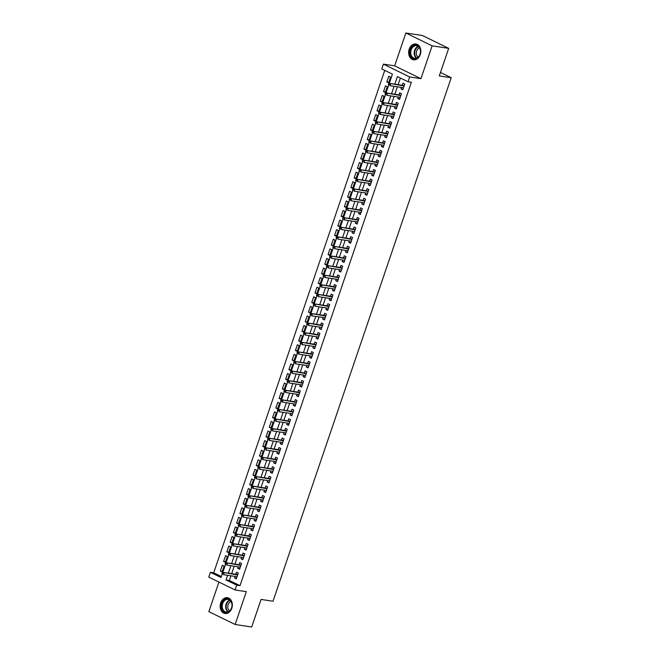<?xml version="1.0" encoding="UTF-8"?>
<svg xmlns="http://www.w3.org/2000/svg" width="660" height="660" viewBox="0 0 660 660"><rect width="100%" height="100%" fill="white"/><g stroke="black" fill="none" stroke-linecap="round" stroke-linejoin="round"><path stroke-width="0.99" d="M409.2 49.178A7.994 6.047 -81.4 0 0 413.548 59.788A7.994 6.047 -81.4 0 0 420.28 54.59A7.994 6.047 -81.4 0 0 415.94 43.981A7.994 6.047 -81.4 0 0 409.2 49.178M220.696 602.902A7.994 6.047 -81.4 0 0 225.043 613.511A7.994 6.047 -81.4 0 0 231.784 608.314A7.994 6.047 -81.4 0 0 227.436 597.704A7.994 6.047 -81.4 0 0 220.696 602.902M389.276 83.391L392.428 74.134L381.769 68.929L383.402 64.135L409.687 76.981L408.053 81.774L397.402 76.568L394.812 84.175M394.663 65.843L420.948 78.68L432.127 45.845L448.685 48.353L422.4 35.508L405.842 33L394.663 65.843L383.402 64.135M218.93 582.07L208.857 611.647L235.141 624.492L246.32 591.657L235.059 589.949L208.774 577.104L210.408 572.311L221.059 577.516L222.247 574.035M384.755 70.389L213.716 572.814L210.408 572.311M432.127 45.845L405.842 33M448.685 48.353L439.304 75.916L451.226 77.723L273.009 601.235L261.079 599.437L251.699 627L235.141 624.492M401.536 87.433L401.016 88.96L402.79 89.826L404.745 84.076L402.971 83.201L402.262 85.297M398.269 97.02L397.749 98.546L399.523 99.412L401.486 93.662L399.712 92.796L398.995 94.883M395.002 106.615L394.482 108.133L396.264 108.999L398.219 103.249L396.445 102.382L395.728 104.478M391.743 116.201L391.223 117.719L392.997 118.594L394.952 112.835L393.178 111.969L392.469 114.064M388.476 125.788L387.956 127.314L389.73 128.18L391.693 122.43L389.92 121.555L389.202 123.651M385.209 135.374L384.697 136.9L386.471 137.767L388.426 132.017L386.653 131.15L385.943 133.237M381.95 144.961L381.43 146.487L383.204 147.353L385.168 141.603L383.386 140.737L382.676 142.824M378.683 154.555L378.163 156.073L379.937 156.94L381.901 151.189L380.127 150.323L379.409 152.419M375.416 164.142L374.905 165.668L376.678 166.535L378.634 160.776L376.86 159.91L376.15 162.005M372.157 173.728L371.638 175.255L373.411 176.121L375.375 170.371L373.593 169.496L372.883 171.592M368.89 183.315L368.371 184.841L370.153 185.707L372.108 179.957L370.334 179.091L369.616 181.178M365.623 192.901L365.112 194.428L366.886 195.294L368.841 189.544L367.067 188.677L366.358 190.773M362.365 202.496L361.845 204.014L363.619 204.889L365.582 199.13L363.8 198.264L363.091 200.359M359.098 212.083L358.578 213.609L360.36 214.475L362.315 208.717L360.541 207.85L359.824 209.946M355.839 221.669L355.319 223.196L357.093 224.062L359.048 218.311L357.274 217.437L356.565 219.532M352.572 231.256L352.052 232.782L353.826 233.648L355.789 227.898L354.007 227.032L353.298 229.119M349.305 240.85L348.785 242.368L350.567 243.235L352.522 237.484L350.749 236.618L350.031 238.714M346.046 250.437L345.526 251.955L347.3 252.829L349.255 247.071L347.482 246.205L346.772 248.3M342.779 260.024L342.26 261.55L344.033 262.416L345.997 256.658L344.215 255.791L343.505 257.887M339.512 269.61L338.992 271.136L340.774 272.002L342.73 266.252L340.956 265.386L340.238 267.473M336.253 279.197L335.734 280.723L337.507 281.589L339.463 275.839L337.689 274.972L336.979 277.06M332.986 288.791L332.467 290.309L334.24 291.175L336.204 285.425L334.43 284.559L333.712 286.654M329.719 298.378L329.2 299.896L330.982 300.77L332.937 295.012L331.163 294.146L330.454 296.241M326.461 307.964L325.941 309.49L327.715 310.357L329.67 304.606L327.896 303.732L327.187 305.827M323.194 317.551L322.674 319.077L324.448 319.943L326.411 314.193L324.637 313.327L323.92 315.414M319.927 327.137L319.415 328.663L321.189 329.53L323.144 323.779L321.37 322.913L320.661 325.009M316.668 336.732L316.148 338.25L317.922 339.125L319.885 333.366L318.103 332.5L317.394 334.595M313.401 346.318L312.881 347.845L314.663 348.711L316.618 342.952L314.845 342.086L314.127 344.182M310.134 355.905L309.623 357.431L311.396 358.298L313.351 352.547L311.578 351.673L310.868 353.768M306.875 365.491L306.355 367.018L308.129 367.884L310.093 362.134L308.311 361.267L307.601 363.355M303.608 375.078L303.088 376.604L304.87 377.471L306.826 371.72L305.052 370.854L304.334 372.95M300.349 384.673L299.83 386.191L301.603 387.065L303.559 381.307L301.785 380.44L301.075 382.536M297.082 394.259L296.563 395.786L298.337 396.652L300.3 390.893L298.518 390.027L297.808 392.123M293.815 403.846L293.296 405.372L295.078 406.238L297.033 400.488L295.259 399.613L294.541 401.709M290.557 413.432L290.037 414.959L291.811 415.825L293.766 410.075L291.992 409.208L291.283 411.296M287.29 423.027L286.77 424.545L288.544 425.411L290.507 419.661L288.725 418.795L288.016 420.89M284.023 432.613L283.503 434.132L285.285 435.006L287.24 429.247L285.466 428.381L284.749 430.477M280.764 442.2L280.244 443.726L282.018 444.592L283.973 438.842L282.2 437.968L281.49 440.063M277.497 451.786L276.977 453.313L278.751 454.179L280.714 448.429L278.933 447.562L278.223 449.65M274.23 461.373L273.71 462.899L275.492 463.765L277.447 458.015L275.674 457.149L274.956 459.236M270.971 470.968L270.451 472.486L272.225 473.352L274.18 467.602L272.407 466.736L271.697 468.831M267.704 480.554L267.185 482.072L268.958 482.947L270.922 477.188L269.148 476.322L268.43 478.417M264.437 490.141L263.926 491.667L265.7 492.533L267.655 486.783L265.881 485.909L265.171 488.004M261.178 499.727L260.659 501.254L262.433 502.12L264.396 496.369L262.614 495.503L261.904 497.59M257.911 509.314L257.392 510.84L259.165 511.706L261.129 505.956L259.355 505.09L258.637 507.185M254.644 518.909L254.133 520.427L255.907 521.301L257.862 515.542L256.088 514.676L255.379 516.772M251.386 528.495L250.866 530.021L252.64 530.887L254.603 525.129L252.821 524.263L252.112 526.358M248.119 538.082L247.599 539.608L249.381 540.474L251.336 534.724L249.562 533.849L248.845 535.945M244.852 547.668L244.34 549.194L246.114 550.06L248.069 544.31L246.296 543.444L245.586 545.531M241.593 557.263L241.073 558.781L242.847 559.647L244.81 553.897L243.028 553.03L242.319 555.126M238.326 566.849L237.806 568.367L239.588 569.242L241.543 563.483L239.77 562.617L239.052 564.712M222.304 571.312L220.341 571.015L222.296 565.265L224.07 566.131L222.115 571.882L220.341 571.015M225.572 561.726L223.6 561.429L225.563 555.679L227.337 556.545L225.374 562.295L223.6 561.429M228.838 552.139L226.867 551.842L228.822 546.084L230.604 546.958L228.64 552.709L226.867 551.842M232.097 542.553L230.134 542.248L232.089 536.497L233.863 537.364L231.907 543.122L230.134 542.248M235.364 532.958L233.392 532.661L235.356 526.911L237.13 527.777L235.166 533.528L233.392 532.661M238.631 523.372L236.66 523.075L238.615 517.324L240.388 518.191L238.433 523.941L236.66 523.075M241.89 513.785L239.918 513.488L241.882 507.73L243.655 508.604L241.7 514.355L239.918 513.488M245.157 504.199L243.185 503.902L245.149 498.143L246.922 499.01L244.959 504.768L243.185 503.902M248.424 494.612L246.452 494.307L248.407 488.557L250.181 489.423L248.226 495.181L246.452 494.307M251.683 485.017L249.711 484.72L251.674 478.97L253.448 479.837L251.493 485.587L249.711 484.72M254.95 475.431L252.978 475.134L254.933 469.384L256.715 470.25L254.752 476L252.978 475.134M258.217 465.844L256.245 465.547L258.2 459.789L259.974 460.663L258.019 466.414L256.245 465.547M261.476 456.258L259.504 455.961L261.467 450.202L263.241 451.069L261.286 456.827L259.504 455.961M264.742 446.663L262.771 446.366L264.726 440.616L266.508 441.482L264.545 447.241L262.771 446.366M268.001 437.077L266.038 436.78L267.993 431.029L269.767 431.896L267.811 437.646L266.038 436.78M271.268 427.49L269.296 427.193L271.26 421.443L273.034 422.309L271.078 428.06L269.296 427.193M274.535 417.904L272.563 417.607L274.519 411.848L276.301 412.723L274.337 418.473L272.563 417.607M277.794 408.317L275.83 408.012L277.786 402.262L279.56 403.128L277.604 408.886L275.83 408.012M281.061 398.722L279.089 398.425L281.053 392.675L282.826 393.541L280.871 399.292L279.089 398.425M284.328 389.136L282.356 388.839L284.311 383.089L286.093 383.955L284.13 389.705L282.356 388.839M287.587 379.549L285.623 379.252L287.578 373.502L289.352 374.368L287.397 380.119L285.623 379.252M290.854 369.963L288.882 369.666L290.846 363.908L292.619 364.774L290.656 370.532L288.882 369.666M294.121 360.376L292.149 360.071L294.104 354.321L295.886 355.187L293.923 360.946L292.149 360.071M297.379 350.782L295.416 350.485L297.371 344.734L299.145 345.601L297.19 351.351L295.416 350.485M300.647 341.195L298.675 340.898L300.638 335.148L302.412 336.014L300.448 341.764L298.675 340.898M303.913 331.609L301.942 331.312L303.897 325.553L305.671 326.428L303.715 332.178L301.942 331.312M307.172 322.022L305.2 321.725L307.164 315.967L308.938 316.833L306.983 322.591L305.2 321.725M310.439 312.427L308.467 312.13L310.431 306.38L312.205 307.246L310.241 313.005L308.467 312.13M313.706 302.841L311.734 302.544L313.69 296.794L315.463 297.66L313.508 303.41L311.734 302.544M316.965 293.254L314.993 292.957L316.957 287.207L318.73 288.073L316.775 293.824L314.993 292.957M320.232 283.668L318.26 283.371L320.215 277.613L321.998 278.487L320.034 284.237L318.26 283.371M323.491 274.082L321.527 273.784L323.483 268.026L325.256 268.892L323.301 274.651L321.527 273.784M326.758 264.487L324.786 264.19L326.75 258.439L328.523 259.306L326.568 265.056L324.786 264.19M330.025 254.9L328.053 254.603L330.008 248.853L331.79 249.719L329.827 255.47L328.053 254.603M333.284 245.314L331.32 245.017L333.275 239.266L335.049 240.133L333.094 245.883L331.32 245.017M336.55 235.727L334.579 235.43L336.542 229.672L338.316 230.546L336.361 236.297L334.579 235.43M339.817 226.141L337.846 225.835L339.801 220.085L341.583 220.951L339.62 226.71L337.846 225.835M343.076 216.546L341.113 216.249L343.068 210.499L344.842 211.365L342.887 217.115L341.113 216.249M346.343 206.959L344.371 206.662L346.335 200.912L348.109 201.779L346.153 207.529L344.371 206.662M349.61 197.373L347.638 197.076L349.594 191.317L351.376 192.192L349.412 197.942L347.638 197.076M352.869 187.786L350.905 187.489L352.861 181.731L354.635 182.597L352.679 188.356L350.905 187.489M356.136 178.2L354.164 177.895L356.128 172.144L357.901 173.011L355.938 178.769L354.164 177.895M359.403 168.605L357.431 168.308L359.387 162.558L361.168 163.424L359.205 169.174L357.431 168.308M362.662 159.019L360.698 158.722L362.653 152.971L364.427 153.838L362.472 159.588L360.698 158.722M365.929 149.432L363.957 149.135L365.921 143.377L367.694 144.251L365.731 150.001L363.957 149.135M369.196 139.846L367.224 139.549L369.179 133.79L370.953 134.656L368.998 140.415L367.224 139.549M372.454 130.251L370.483 129.954L372.446 124.204L374.22 125.07L372.265 130.828L370.483 129.954M375.721 120.664L373.75 120.367L375.705 114.617L377.487 115.483L375.524 121.234L373.75 120.367M378.988 111.078L377.017 110.781L378.972 105.031L380.746 105.897L378.79 111.647L377.017 110.781M382.247 101.491L380.275 101.194L382.239 95.436L384.013 96.31L382.058 102.061L380.275 101.194M385.514 91.905L383.542 91.6L385.498 85.849L387.28 86.716L385.316 92.474L383.542 91.6M213.716 572.814L221.389 576.559M388.583 82.879L390.538 77.129L388.765 76.263L386.81 82.013L388.583 82.879M230.926 575.809L229.35 580.453L240.001 585.659L411.37 82.277L408.053 81.774M400.389 78.028L398.12 84.67M397.394 86.806L394.861 94.264M394.135 96.393L391.594 103.851M390.868 105.988L388.327 113.438M387.601 115.574L385.069 123.024M384.343 125.161L381.802 132.611M381.076 134.747L378.535 142.205M377.809 144.342L375.276 151.792M374.55 153.929L372.009 161.378M371.283 163.515L368.75 170.965M368.016 173.101L365.483 180.551M364.757 182.688L362.216 190.146M361.49 192.283L358.957 199.732M358.223 201.869L355.69 209.319M354.964 211.456L352.423 218.905M351.697 221.042L349.165 228.5M348.43 230.629L345.898 238.087M345.172 240.224L342.631 247.673M341.905 249.81L339.372 257.26M338.646 259.397L336.105 266.846M335.379 268.983L332.838 276.441M332.112 278.578L329.579 286.027M328.853 288.164L326.312 295.614M325.586 297.751L323.045 305.2M322.319 307.337L319.786 314.787M319.06 316.924L316.519 324.382M315.793 326.518L313.252 333.968M312.526 336.105L309.994 343.555M309.268 345.691L306.727 353.141M306.001 355.278L303.468 362.728M302.734 364.864L300.201 372.322M299.475 374.459L296.934 381.909M296.208 384.046L293.675 391.495M292.941 393.632L290.408 401.082M289.682 403.219L287.141 410.677M286.415 412.805L283.882 420.263M283.156 422.4L280.615 429.85M279.889 431.986L277.349 439.436M276.623 441.573L274.09 449.023M273.364 451.159L270.823 458.617M270.097 460.754L267.556 468.204M266.83 470.341L264.297 477.79M263.571 479.927L261.03 487.377M260.304 489.514L257.763 496.963M257.037 499.1L254.504 506.558M253.778 508.695L251.237 516.145M250.511 518.282L247.978 525.731M247.244 527.868L244.712 535.318M243.986 537.455L241.445 544.913M240.718 547.041L238.186 554.499M237.451 556.636L234.919 564.086M234.193 566.222L231.652 573.672M235.067 576.436L234.547 577.962L236.321 578.828L238.276 573.07L236.503 572.203L235.793 574.299M451.226 77.723L440.476 72.468M420.948 78.68L409.687 76.981M240.001 585.659L236.692 585.156L235.059 589.949M222.808 572.385L225.514 564.44M226.075 562.798L228.781 554.854M229.334 553.212L232.039 545.267M232.6 543.625L235.306 535.681M235.867 534.039L238.573 526.094M239.126 524.444L241.832 516.499M242.393 514.858L245.099 506.913M245.66 505.271L248.366 497.327M248.919 495.685L251.625 487.74M252.186 486.098L254.892 478.154M255.453 476.504L258.151 468.559M258.712 466.917L261.418 458.972M261.979 457.331L264.685 449.386M265.246 447.744L267.943 439.799M268.504 438.149L271.21 430.204M271.772 428.563L274.477 420.618M275.038 418.976L277.736 411.031M278.297 409.39L281.003 401.445M281.564 399.803L284.27 391.858M284.823 390.209L287.529 382.264M288.09 380.622L290.796 372.677M291.357 371.036L294.063 363.091M294.616 361.449L297.322 353.504M297.883 351.862L300.589 343.918M301.15 342.268L303.856 334.323M304.409 332.681L307.114 324.736M307.675 323.095L310.382 315.15M310.942 313.508L313.649 305.563M314.201 303.922L316.907 295.977M317.468 294.327L320.174 286.382M320.735 284.74L323.433 276.796M323.994 275.154L326.7 267.209M327.261 265.567L329.967 257.623M330.528 255.973L333.226 248.028M333.787 246.386L336.493 238.441M337.054 236.8L339.76 228.855M340.321 227.213L343.018 219.268M343.579 217.627L346.286 209.682M346.846 208.032L349.552 200.087M350.105 198.445L352.811 190.501M353.372 188.859L356.078 180.914M356.639 179.273L359.345 171.328M359.898 169.686L362.604 161.741M363.165 160.091L365.871 152.146M366.432 150.505L369.138 142.56M369.691 140.918L372.397 132.974M372.958 131.332L375.664 123.387M376.225 121.745L378.931 113.792M379.483 112.15L382.189 104.206M382.75 102.564L385.457 94.619M386.017 92.977L388.715 85.033M227.617 575.306L226.034 579.95L236.692 585.156M394.086 86.311L391.545 93.761M390.819 95.898L388.286 103.348M387.552 105.484L385.019 112.934M384.293 115.071L381.752 122.521M381.026 124.657L378.493 132.115M377.767 134.252L375.226 141.702M374.5 143.839L371.959 151.288M371.233 153.425L368.701 160.875M367.975 163.012L365.434 170.47M364.708 172.598L362.167 180.056M361.441 182.193L358.908 189.643M358.182 191.779L355.641 199.229M354.915 201.366L352.374 208.816M351.648 210.952L349.115 218.41M348.389 220.547L345.848 227.997M345.122 230.134L342.589 237.584M341.855 239.72L339.322 247.17M338.596 249.307L336.055 256.757M335.329 258.893L332.797 266.351M332.062 268.488L329.53 275.938M328.804 278.075L326.263 285.524M325.537 287.661L323.004 295.111M322.278 297.248L319.737 304.697M319.011 306.834L316.47 314.292M315.744 316.429L313.211 323.878M312.485 326.015L309.944 333.465M309.218 335.602L306.677 343.051M305.951 345.188L303.418 352.646M302.692 354.775L300.151 362.233M299.425 364.37L296.885 371.819M296.159 373.956L293.626 381.406M292.9 383.542L290.359 390.992M289.633 393.129L287.1 400.587M286.366 402.724L283.833 410.173M283.107 412.31L280.566 419.76M279.84 421.897L277.307 429.346M276.573 431.483L274.04 438.933M273.314 441.07L270.773 448.528M270.047 450.664L267.514 458.114M266.78 460.251L264.248 467.701M263.522 469.837L260.98 477.287M260.254 479.424L257.722 486.882M256.996 489.01L254.455 496.468M253.729 498.605L251.188 506.055M250.462 508.192L247.929 515.641M247.203 517.778L244.662 525.228M243.936 527.365L241.395 534.823M240.669 536.951L238.136 544.409M237.41 546.546L234.869 553.996M234.143 556.132L231.602 563.582M230.876 565.719L228.343 573.169M229.35 580.453L226.034 579.95M236.511 578.259L234.547 577.962M388.773 82.31L386.81 82.013M239.778 568.672L237.806 568.367M243.045 559.078L241.073 558.781M246.304 549.491L244.34 549.194M249.571 539.905L247.599 539.608M252.838 530.318L250.866 530.021M256.096 520.723L254.133 520.427M259.363 511.137L257.392 510.84M262.63 501.55L260.659 501.254M265.889 491.964L263.926 491.667M269.156 482.377L267.185 482.072M272.423 472.783L270.451 472.486M275.682 463.196L273.71 462.899M278.949 453.61L276.977 453.313M282.216 444.023L280.244 443.726M285.475 434.437L283.503 434.132M288.742 424.842L286.77 424.545M292 415.255L290.037 414.959M295.267 405.669L293.296 405.372M298.534 396.082L296.563 395.786M301.793 386.496L299.83 386.191M305.06 376.901L303.088 376.604M308.327 367.315L306.355 367.018M311.586 357.728L309.623 357.431M314.853 348.142L312.881 347.845M318.12 338.547L316.148 338.25M321.379 328.96L319.415 328.663M324.646 319.374L322.674 319.077M327.913 309.787L325.941 309.49M331.171 300.201L329.2 299.896M334.438 290.606L332.467 290.309M337.705 281.02L335.734 280.723M340.964 271.433L338.992 271.136M344.231 261.847L342.26 261.55M347.498 252.26L345.526 251.955M350.757 242.665L348.785 242.368M354.024 233.079L352.052 232.782M357.283 223.492L355.319 223.196M360.55 213.906L358.578 213.609M363.817 204.311L361.845 204.014M367.075 194.725L365.112 194.428M370.342 185.138L368.371 184.841M373.609 175.552L371.638 175.255M376.868 165.965L374.905 165.668M380.135 156.37L378.163 156.073M383.402 146.784L381.43 146.487M386.661 137.197L384.697 136.9M389.928 127.611L387.956 127.314M393.195 118.024L391.223 117.719M396.454 108.43L394.482 108.133M399.721 98.843L397.749 98.546M402.988 89.257L401.016 88.96M237.757 574.596L222.882 572.344L237.625 575.009M222.89 573.086L222.181 572.74L221.851 573.697L222.56 574.043L222.89 573.086L224.161 572.971L223.575 574.695L237.031 576.733M222.56 574.043L221.851 573.697M222.882 572.344L222.181 572.74M231.569 608.033A6.913 5.23 98.6 0 1 224.565 612.158A6.913 5.23 98.6 0 1 221.974 603.347A6.913 5.23 98.6 0 1 228.971 599.214A6.913 5.23 98.6 0 1 231.569 608.033M222.659 603.57A6.402 4.843 -81.4 0 0 226.141 612.067A6.402 4.843 -81.4 0 0 231.544 607.909A6.402 4.843 -81.4 0 0 228.063 599.404A6.402 4.843 -81.4 0 0 222.659 603.57M229.622 610.904A5.041 3.811 98.6 0 1 228.129 604.717A5.041 3.811 98.6 0 1 231.033 601.54M227.956 597.836L228.104 597.861A7.945 6.006 -81.4 0 0 227.956 597.836A7.945 6.006 -81.4 0 0 221.265 603.001A7.945 6.006 -81.4 0 0 225.58 613.536A7.945 6.006 -81.4 0 0 225.753 613.561M415.759 58.74A6.913 5.23 98.6 0 1 410.017 53.171A6.913 5.23 98.6 0 1 414.785 45.194A6.913 5.23 98.6 0 1 420.527 50.762A6.913 5.23 98.6 0 1 415.759 58.74M415.148 45.746A6.402 4.843 -81.4 0 0 410.726 52.214A6.402 4.843 -81.4 0 0 414.645 58.352A6.402 4.843 -81.4 0 0 416.056 58.294A6.402 4.843 -81.4 0 0 420.486 51.818A6.402 4.843 -81.4 0 0 416.559 45.688A6.402 4.843 -81.4 0 0 415.148 45.746M418.118 57.189A5.041 3.811 98.6 0 1 416.353 52.132A5.041 3.811 98.6 0 1 419.537 47.825M416.46 44.113L416.608 44.137A7.945 6.006 -81.4 0 0 416.46 44.113A7.945 6.006 -81.4 0 0 414.711 44.187A7.945 6.006 -81.4 0 0 409.225 52.214A7.945 6.006 -81.4 0 0 414.084 59.821A7.945 6.006 -81.4 0 0 414.249 59.837L414.084 59.821M241.024 565.01L226.149 562.757L240.883 565.422M226.149 563.5L225.439 563.153L225.118 564.11L225.827 564.457L226.149 563.5L227.428 563.384L226.842 565.108L240.298 567.146M225.827 564.457L225.118 564.11M226.149 562.757L225.439 563.153M244.291 555.423L229.416 553.171L244.15 555.827M229.416 553.913L228.707 553.558L228.376 554.524L229.086 554.87L229.416 553.913L230.695 553.798L230.101 555.522L243.565 557.56M229.086 554.87L228.376 554.524M229.416 553.171L228.707 553.558M247.549 545.837L232.675 543.584L247.409 546.241M232.683 544.318L231.974 543.972L231.643 544.929L232.353 545.284L232.683 544.318L233.953 544.203L233.368 545.935L246.823 547.965M232.353 545.284L231.643 544.929M232.675 543.584L231.974 543.972M250.816 536.242L235.942 533.989L250.676 536.654M235.942 534.732L235.232 534.385L234.91 535.342L235.62 535.689L235.942 534.732L237.221 534.616L236.635 536.341L250.09 538.379M235.62 535.689L234.91 535.342M235.942 533.989L235.232 534.385M254.084 526.655L239.209 524.403L253.943 527.068M239.209 525.145L238.499 524.799L238.169 525.756L238.879 526.102L239.209 525.145L240.487 525.03L239.893 526.754L253.358 528.792M238.879 526.102L238.169 525.756M239.209 524.403L238.499 524.799M257.342 517.069L242.467 514.816L257.202 517.481M242.476 515.559L241.766 515.212L241.436 516.169L242.146 516.516L242.476 515.559L243.746 515.443L243.16 517.168L256.616 519.206M242.146 516.516L241.436 516.169M242.467 514.816L241.766 515.212M260.609 507.482L245.734 505.23L260.469 507.886M245.734 505.964L245.025 505.618L244.703 506.583L245.413 506.93L245.734 505.964L247.013 505.857L246.427 507.581L259.883 509.619M245.413 506.93L244.703 506.583M245.734 505.23L245.025 505.618M263.876 497.887L249.001 495.643L263.736 498.3M249.001 496.378L248.292 496.031L247.962 496.988L248.672 497.335L249.001 496.378L250.28 496.262L249.686 497.995L263.142 500.024M248.672 497.335L247.962 496.988M249.001 495.643L248.292 496.031M267.135 488.301L252.26 486.049L266.995 488.713M252.268 486.791L251.551 486.445L251.229 487.402L251.938 487.748L252.268 486.791L253.539 486.676L252.953 488.4L266.409 490.438M251.938 487.748L251.229 487.402M252.26 486.049L251.551 486.445M270.402 478.714L255.527 476.462L270.262 479.127M255.527 477.205L254.818 476.858L254.496 477.815L255.205 478.162L255.527 477.205L256.806 477.089L256.22 478.813L269.676 480.851M255.205 478.162L254.496 477.815M255.527 476.462L254.818 476.858M273.669 469.128L258.794 466.876L273.529 469.54M258.794 467.618L258.085 467.272L257.755 468.229L258.464 468.575L258.794 467.618L260.073 467.503L259.479 469.227L272.935 471.265M258.464 468.575L257.755 468.229M258.794 466.876L258.085 467.272M276.928 459.541L262.053 457.289L276.787 459.946M262.061 458.023L261.343 457.677L261.022 458.642L261.731 458.989L262.061 458.023L263.332 457.916L262.746 459.64L276.202 461.678M261.731 458.989L261.022 458.642M262.053 457.289L261.343 457.677M280.195 449.947L265.32 447.703L280.054 450.359M265.32 448.437L264.611 448.09L264.289 449.047L264.998 449.394L265.32 448.437L266.599 448.321L266.013 450.054L279.469 452.084M264.998 449.394L264.289 449.047M265.32 447.703L264.611 448.09M283.462 440.36L268.579 438.108L283.322 440.773M268.587 438.851L267.877 438.504L267.548 439.461L268.257 439.808L268.587 438.851L269.858 438.735L269.272 440.459L282.727 442.497M268.257 439.808L267.548 439.461M268.579 438.108L267.877 438.504M286.721 430.774L271.846 428.521L286.58 431.186M271.846 429.264L271.136 428.917L270.814 429.874L271.524 430.221L271.846 429.264L273.125 429.148L272.539 430.873L285.995 432.91M271.524 430.221L270.814 429.874M271.846 428.521L271.136 428.917M289.988 421.187L275.113 418.935L289.847 421.591M275.113 419.677L274.403 419.323L274.073 420.288L274.791 420.635L275.113 419.677L276.391 419.562L275.806 421.286L289.262 423.324M274.791 420.635L274.073 420.288M275.113 418.935L274.403 419.323M293.246 411.601L278.372 409.349L293.114 412.005M278.38 410.083L277.67 409.736L277.34 410.693L278.05 411.048L278.38 410.083L279.65 409.967L279.064 411.7L292.52 413.729M278.05 411.048L277.34 410.693M278.372 409.349L277.67 409.736M296.513 402.006L281.638 399.762L296.373 402.418M281.638 400.496L280.929 400.15L280.607 401.107L281.317 401.453L281.638 400.496L282.917 400.381L282.332 402.105L295.787 404.143M281.317 401.453L280.607 401.107M281.638 399.762L280.929 400.15M299.78 392.42L284.905 390.167L299.64 392.832M284.905 390.91L284.196 390.563L283.866 391.52L284.575 391.867L284.905 390.91L286.184 390.794L285.59 392.518L299.054 394.556M284.575 391.867L283.866 391.52M284.905 390.167L284.196 390.563M303.039 382.833L288.164 380.581L302.907 383.245M288.173 381.323L287.463 380.977L287.133 381.934L287.842 382.28L288.173 381.323L289.443 381.208L288.857 382.932L302.313 384.97M287.842 382.28L287.133 381.934M288.164 380.581L287.463 380.977M306.306 373.246L291.431 370.994L306.166 373.651M291.431 371.728L290.722 371.382L290.4 372.347L291.109 372.694L291.431 371.728L292.71 371.621L292.124 373.346L305.58 375.383M291.109 372.694L290.4 372.347M291.431 370.994L290.722 371.382M309.573 363.652L294.698 361.408L309.433 364.064M294.698 362.142L293.989 361.796L293.659 362.752L294.368 363.107L294.698 362.142L295.977 362.026L295.383 363.759L308.847 365.788M294.368 363.107L293.659 362.752M294.698 361.408L293.989 361.796M312.832 354.065L297.957 351.813L312.691 354.478M297.965 352.555L297.256 352.209L296.926 353.166L297.635 353.512L297.965 352.555L299.236 352.44L298.65 354.164L312.106 356.202M297.635 353.512L296.926 353.166M297.957 351.813L297.256 352.209M316.099 344.479L301.224 342.226L315.959 344.891M301.224 342.969L300.514 342.623L300.193 343.579L300.902 343.926L301.224 342.969L302.503 342.853L301.917 344.578L315.373 346.615M300.902 343.926L300.193 343.579M301.224 342.226L300.514 342.623M319.366 334.892L304.491 332.64L319.225 335.305M304.491 333.382L303.781 333.036L303.451 333.993L304.161 334.339L304.491 333.382L305.77 333.267L305.176 334.991L318.64 337.029M304.161 334.339L303.451 333.993M304.491 332.64L303.781 333.036M322.625 325.306L307.75 323.053L322.484 325.71M307.758 323.788L307.048 323.441L306.718 324.406L307.428 324.753L307.758 323.788L309.028 323.68L308.443 325.405L321.899 327.442M307.428 324.753L306.718 324.406M307.75 323.053L307.048 323.441M325.891 315.711L311.017 313.467L325.751 316.123M311.017 314.201L310.307 313.855L309.986 314.812L310.695 315.158L311.017 314.201L312.296 314.086L311.71 315.818L325.165 317.848M310.695 315.158L309.986 314.812M311.017 313.467L310.307 313.855M329.159 306.125L314.284 303.872L329.018 306.537M314.284 304.615L313.574 304.268L313.244 305.225L313.954 305.572L314.284 304.615L315.562 304.499L314.968 306.224L328.424 308.261M313.954 305.572L313.244 305.225M314.284 303.872L313.574 304.268M332.417 296.538L317.542 294.286L332.277 296.95M317.551 295.028L316.833 294.682L316.511 295.639L317.221 295.985L317.551 295.028L318.821 294.913L318.236 296.637L331.691 298.675M317.221 295.985L316.511 295.639M317.542 294.286L316.833 294.682M335.684 286.951L320.81 284.699L335.544 287.364M320.81 285.442L320.1 285.095L319.778 286.052L320.488 286.399L320.81 285.442L322.088 285.326L321.502 287.05L334.958 289.088M320.488 286.399L319.778 286.052M320.81 284.699L320.1 285.095M338.951 277.365L324.076 275.113L338.811 277.769M324.076 275.847L323.367 275.5L323.037 276.466L323.746 276.812L324.076 275.847L325.347 275.74L324.761 277.464L338.217 279.502M323.746 276.812L323.037 276.466M324.076 275.113L323.367 275.5M342.21 267.77L327.335 265.526L342.07 268.183M327.343 266.26L326.626 265.914L326.304 266.871L327.013 267.217L327.343 266.26L328.614 266.145L328.028 267.877L341.484 269.907M327.013 267.217L326.304 266.871M327.335 265.526L326.626 265.914M345.477 258.184L330.602 255.931L345.337 258.596M330.602 256.674L329.893 256.327L329.563 257.284L330.28 257.631L330.602 256.674L331.881 256.558L331.295 258.283L344.751 260.32M330.28 257.631L329.563 257.284M330.602 255.931L329.893 256.327M348.744 248.597L333.861 246.345L348.604 249.01M333.869 247.087L333.16 246.741L332.83 247.698L333.539 248.044L333.869 247.087L335.14 246.972L334.554 248.696L348.01 250.734M333.539 248.044L332.83 247.698M333.861 246.345L333.16 246.741M352.003 239.011L337.128 236.758L351.862 239.415M337.128 237.501L336.418 237.146L336.097 238.111L336.806 238.458L337.128 237.501L338.407 237.386L337.821 239.11L351.277 241.148M336.806 238.458L336.097 238.111M337.128 236.758L336.418 237.146M355.27 229.424L340.395 227.172L355.129 229.828M340.395 227.906L339.685 227.56L339.355 228.517L340.073 228.871L340.395 227.906L341.674 227.791L341.088 229.523L354.544 231.553M340.073 228.871L339.355 228.517M340.395 227.172L339.685 227.56M358.528 219.829L343.654 217.585L358.397 220.242M343.662 218.32L342.952 217.973L342.623 218.93L343.332 219.277L343.662 218.32L344.933 218.204L344.347 219.928L357.802 221.966M343.332 219.277L342.623 218.93M343.654 217.585L342.952 217.973M361.796 210.243L346.921 207.991L361.655 210.655M346.921 208.733L346.211 208.387L345.889 209.344L346.599 209.69L346.921 208.733L348.2 208.618L347.614 210.342L361.07 212.38M346.599 209.69L345.889 209.344M346.921 207.991L346.211 208.387M365.062 200.656L350.188 198.404L364.922 201.069M350.188 199.147L349.478 198.8L349.148 199.757L349.858 200.104L350.188 199.147L351.466 199.031L350.873 200.755L364.337 202.793M349.858 200.104L349.148 199.757M350.188 198.404L349.478 198.8M368.321 191.07L353.447 188.818L368.181 191.474M353.455 189.552L352.745 189.206L352.415 190.171L353.125 190.517L353.455 189.552L354.725 189.445L354.139 191.169L367.595 193.207M353.125 190.517L352.415 190.171M353.447 188.818L352.745 189.206M371.588 181.475L356.713 179.231L371.448 181.888M356.713 179.965L356.004 179.619L355.682 180.576L356.392 180.923L356.713 179.965L357.992 179.85L357.406 181.582L370.862 183.612M356.392 180.923L355.682 180.576M356.713 179.231L356.004 179.619M374.855 171.889L359.98 169.636L374.715 172.301M359.98 170.379L359.271 170.032L358.941 170.989L359.65 171.336L359.98 170.379L361.259 170.263L360.665 171.988L374.129 174.025M359.65 171.336L358.941 170.989M359.98 169.636L359.271 170.032M378.114 162.302L363.239 160.05L377.974 162.715M363.248 160.792L362.538 160.446L362.208 161.403L362.917 161.749L363.248 160.792L364.518 160.677L363.932 162.401L377.388 164.439M362.917 161.749L362.208 161.403M363.239 160.05L362.538 160.446M381.381 152.716L366.506 150.463L381.241 153.128M366.506 151.206L365.797 150.859L365.475 151.816L366.185 152.163L366.506 151.206L367.785 151.09L367.199 152.815L380.655 154.852M366.185 152.163L365.475 151.816M366.506 150.463L365.797 150.859M384.648 143.129L369.773 140.877L384.508 143.533M369.773 141.611L369.064 141.265L368.734 142.23L369.443 142.576L369.773 141.611L371.052 141.504L370.458 143.228L383.922 145.266M369.443 142.576L368.734 142.23M369.773 140.877L369.064 141.265M387.907 133.535L373.032 131.29L387.766 133.947M373.04 132.025L372.322 131.678L372.001 132.635L372.71 132.982L373.04 132.025L374.311 131.909L373.725 133.642L387.181 135.671M372.71 132.982L372.001 132.635M373.032 131.29L372.322 131.678M391.174 123.948L376.299 121.696L391.034 124.361M376.299 122.438L375.589 122.092L375.268 123.049L375.977 123.395L376.299 122.438L377.578 122.323L376.992 124.047L390.448 126.085M375.977 123.395L375.268 123.049M376.299 121.696L375.589 122.092M394.441 114.361L379.566 112.109L394.3 114.774M379.566 112.852L378.856 112.505L378.526 113.462L379.236 113.809L379.566 112.852L380.845 112.736L380.251 114.46L393.707 116.498M379.236 113.809L378.526 113.462M379.566 112.109L378.856 112.505M397.7 104.775L382.825 102.523L397.559 105.188M382.833 103.265L382.115 102.91L381.793 103.876L382.503 104.222L382.833 103.265L384.103 103.15L383.518 104.874L396.974 106.912M382.503 104.222L381.793 103.876M382.825 102.523L382.115 102.91M400.966 95.188L386.092 92.936L400.826 95.593M386.092 93.671L385.382 93.324L385.06 94.289L385.77 94.636L386.092 93.671L387.37 93.555L386.785 95.287L400.24 97.317M385.77 94.636L385.06 94.289M386.092 92.936L385.382 93.324M404.233 85.594L389.35 83.35L404.093 86.006M389.359 84.084L388.649 83.737L388.319 84.694L389.029 85.041L389.359 84.084L390.629 83.968L390.043 85.693L403.499 87.73M389.029 85.041L388.319 84.694M389.35 83.35L388.649 83.737M227.931 611.903A6.402 4.843 98.6 0 1 226.116 604.09A6.402 4.843 98.6 0 1 229.721 600.088M230.051 600.352A6.196 4.686 -81.4 0 0 226.586 604.213A6.196 4.686 -81.4 0 0 228.327 611.754M416.435 58.187A6.402 4.843 98.6 0 1 414.265 51.818A6.402 4.843 98.6 0 1 418.225 46.373M418.555 46.629A6.196 4.686 -81.4 0 0 414.752 51.884A6.196 4.686 -81.4 0 0 416.823 58.03"/></g></svg>
